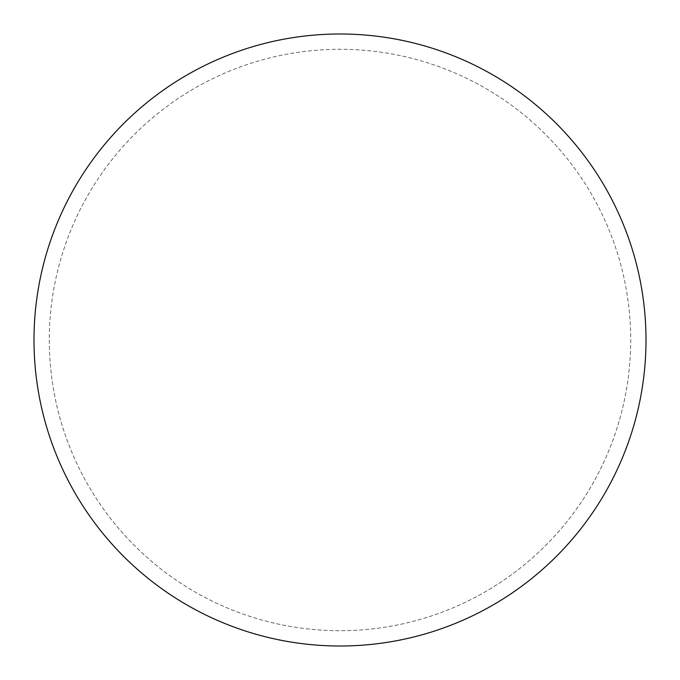 <?xml version="1.0" encoding="UTF-8"?>
<svg xmlns="http://www.w3.org/2000/svg" width="680" height="680" viewBox="0 0 680 680"><rect width="100%" height="100%" fill="white"/><g stroke="black" fill="none" stroke-linecap="round" stroke-linejoin="round"><path stroke-width="0.51" stroke-dasharray="3.4 2.55" d="M340 34A306 306 0 0 1 646 340A306 306 0 0 1 340 646A306 306 0 0 1 34 340A306 306 0 0 1 340 34A306 306 0 0 1 646 340A306 306 0 0 1 340 646A306 306 0 0 1 34 340A306 306 0 0 1 340 34M49.3 340A290.7 290.7 0 0 0 340 630.7A290.7 290.7 0 0 0 630.7 340A290.7 290.7 0 0 0 340 49.3A290.7 290.7 0 0 0 49.3 340A290.7 290.7 0 0 0 340 630.7A290.7 290.7 0 0 0 630.7 340A290.7 290.7 0 0 0 340 49.3A290.7 290.7 0 0 0 49.3 340A290.7 290.7 0 0 0 340 630.7A290.7 290.7 0 0 0 630.7 340M34 340A306 306 0 0 0 340 646A306 306 0 0 0 646 340A306 306 0 0 0 340 34A306 306 0 0 0 34 340A306 306 0 0 0 340 646A306 306 0 0 0 646 340A306 306 0 0 0 340 34A306 306 0 0 0 34 340"/><path stroke-width="1.02" d="M34 340A306 306 0 0 0 340 646A306 306 0 0 0 646 340A306 306 0 0 0 340 34A306 306 0 0 0 34 340"/></g></svg>
